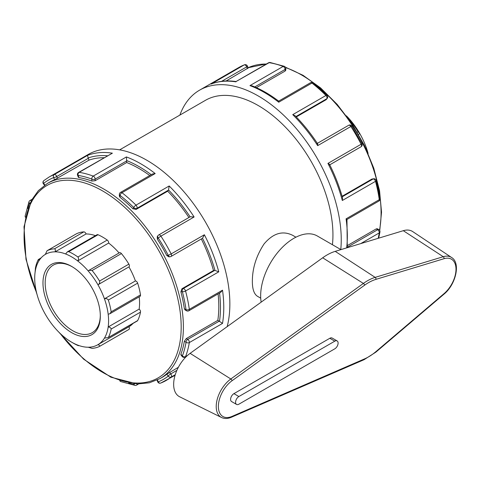 <?xml version="1.0" encoding="UTF-8"?>
<svg xmlns="http://www.w3.org/2000/svg" width="480" height="480" viewBox="0 0 480 480"><rect width="100%" height="100%" fill="white"/><g stroke="black" fill="none" stroke-linecap="round" stroke-linejoin="round"><path stroke-width="0.72" d="M190.116 353.352A26.544 15.324 120 0 0 174.564 377.178A26.544 15.324 120 0 0 179.658 396.786L221.544 417.51A23.55 13.596 120 0 1 217.026 400.116A23.55 13.596 120 0 1 230.82 378.984A1.56 0.78 54.2 0 1 232.002 380.766L364.572 285.216A1.56 0.78 -125.8 0 0 363.39 283.428L230.82 378.984L190.116 353.352L322.68 257.796A50.016 28.878 120 0 1 335.202 251.358L403.29 230.694A26.544 15.324 120 0 1 412.716 231.594L451.608 257.508A23.55 13.596 120 0 0 443.25 256.71A1.56 1.086 73.1 0 1 444.036 258.696A21.99 12.696 -60 0 1 456 269.262A21.99 12.696 -60 0 1 444.036 293.64L375.954 351.594A45.462 26.25 -60 0 1 364.572 358.884L232.002 416.406A21.99 12.696 -60 0 1 218.37 406.458A21.99 12.696 -60 0 1 232.002 380.766M236.55 404.418L231.57 401.544A4.692 2.712 -60 0 1 230.85 397.782A4.692 2.712 -60 0 1 233.916 393.648L329.808 338.286A4.692 2.712 -60 0 1 332.154 338.052L337.134 340.926A4.692 2.712 120 0 0 334.788 341.16L238.896 396.522A4.692 2.712 120 0 0 235.83 400.656A4.692 2.712 120 0 0 236.55 404.418A4.692 2.712 120 0 0 238.896 404.19L334.788 348.828A4.692 2.712 120 0 0 337.854 344.688A4.692 2.712 120 0 0 337.134 340.926M340.926 249.624L317.322 235.992A46.944 27.102 120 0 0 278.532 251.484A46.944 27.102 120 0 0 261.156 302.142M41.238 257.754L38.274 259.632C38.748 259.05 38.94 259.494 38.85 260.958A52.242 30.162 60 0 1 45.33 254.4A52.242 30.162 60 0 1 55.11 251.844L86.094 233.958A2.34 1.35 60 0 0 83.826 231.87L54.498 248.802C55.392 249.132 55.596 250.146 55.11 251.844A52.242 30.162 60 0 1 65.598 253.962A52.242 30.162 60 0 1 77.688 260.94L108.666 243.054A2.34 1.35 60 0 0 107.226 240.054L77.904 256.986C78.798 258.138 78.726 259.458 77.688 260.94A52.242 30.162 60 0 1 88.176 270.93A52.242 30.162 60 0 1 97.956 284.778L128.934 266.892A2.34 1.35 60 0 0 128.874 264.126L99.546 281.058C100.026 282.636 99.498 283.878 97.956 284.778A52.242 30.162 60 0 1 104.436 298.824A52.242 30.162 60 0 1 108.174 314.256A52.242 30.162 60 0 1 108.174 326.988C109.974 327.162 110.97 327.852 111.162 329.058A54.582 31.512 -120 0 1 108.318 337.53L137.316 320.952A2.34 1.35 60 0 0 137.646 320.598L108.318 337.53L104.436 338.106A52.242 30.162 60 0 1 97.956 344.664C99.498 345.264 100.026 345.846 99.546 346.404L128.916 329.448A2.34 1.35 60 0 1 128.874 329.472L99.63 346.356M99.546 346.404A54.582 31.512 -120 0 1 92.094 348.354L88.176 347.226A52.242 30.162 60 0 0 97.956 344.664L128.934 326.778A2.34 1.35 60 0 1 128.916 329.448M137.646 320.598A54.582 31.512 -120 0 0 140.49 312.126A2.34 1.35 60 0 0 139.152 309.102A52.242 30.162 -120 0 0 139.206 296.832M88.176 347.226A52.242 30.162 60 0 1 77.688 345.102C78.726 345.702 78.798 345.828 77.904 345.486C78.798 345.828 78.726 345.702 77.688 345.102A52.242 30.162 60 0 1 71.64 342.192A52.242 30.162 60 0 1 65.598 338.124A52.242 30.162 60 0 1 55.11 328.134A52.242 30.162 60 0 1 45.33 314.286A52.242 30.162 60 0 1 38.85 300.24A52.242 30.162 60 0 1 35.118 284.808A52.242 30.162 60 0 1 35.118 272.076L35.43 268.098A54.582 31.512 -120 0 1 38.274 259.632M71.64 342.192L73.296 343.146A54.582 31.512 -120 0 0 77.904 345.486M45.33 254.4L47.046 250.752L76.374 233.82A2.34 1.35 60 0 0 76.332 233.844L47.046 250.752A54.582 31.512 -120 0 1 54.498 248.802M65.598 253.962L67.38 251.85L68.694 251.67L98.022 234.738A2.34 1.35 60 0 0 97.05 234.726L67.38 251.85M83.826 231.87A54.582 31.512 -120 0 0 76.374 233.82M350.364 121.404L350.64 121.242C349.752 120.078 349.548 119.58 350.028 119.754A52.242 30.162 -120 0 0 346.386 115.818M349.392 120L350.028 119.754A52.242 30.162 -120 0 1 359.808 133.602L358.092 131.79L357.282 132.258M350.64 121.242A54.582 31.512 60 0 1 358.092 131.79M88.176 270.93L88.956 270.36L92.094 270.51L121.422 253.578A2.34 1.35 60 0 0 119.448 252.756L88.956 270.36M77.904 256.986A54.582 31.512 -120 0 0 68.694 251.67M107.226 240.054A54.582 31.512 -120 0 0 98.022 234.738M366.864 150.798L366.288 147.642L365.646 148.014M368.118 153.462A52.242 30.162 -120 0 0 366.288 147.642A52.242 30.162 -120 0 0 359.808 133.602L358.506 134.352M135.414 280.938L104.436 298.824C106.152 298.302 107.448 298.716 108.318 300.066L137.646 283.14A2.34 1.35 60 0 0 135.414 280.938A52.242 30.162 -120 0 0 128.934 266.892M137.646 283.14A54.582 31.512 -120 0 1 140.49 294.894L111.162 311.82L110.004 313.692L108.174 314.256M111.162 311.82A54.582 31.512 -120 0 0 108.318 300.066M99.546 281.058A54.582 31.512 -120 0 0 92.094 270.51M128.874 264.126A54.582 31.512 -120 0 0 121.422 253.578M128.934 326.778A52.242 30.162 -120 0 0 133.032 323.424M95.436 235.656A52.242 30.162 -120 0 0 86.094 233.958M119.088 252.966A52.242 30.162 -120 0 0 108.666 243.054M35.118 272.076A52.242 30.162 60 0 1 38.85 260.958M139.152 309.102L108.174 326.988A52.242 30.162 60 0 1 104.436 338.106M140.49 294.894A2.34 1.35 60 0 1 140.04 296.352L110.004 313.692M260.724 298.17L257.544 296.334C254.1 294.18 252.366 289.212 252.36 281.436C252.348 268.368 256.248 255.87 264.066 243.948C273.15 233.196 282.708 230.334 292.752 235.356L295.926 237.192M100.314 316.086A40.548 23.412 -120 0 0 71.646 266.424A40.548 23.412 -120 0 0 42.972 282.978A40.548 23.412 -120 0 0 71.646 332.64A40.548 23.412 -120 0 0 100.314 316.086M100.308 315.438A38.988 22.512 60 0 1 92.238 332.658A38.988 22.512 60 0 1 53.25 310.152A38.988 22.512 60 0 1 53.25 265.134A38.988 22.512 60 0 1 72.198 266.754M248.226 68.1L247.464 66.138A2.34 0.492 158.8 0 1 246.714 66.858A2.34 1.35 -120 0 0 244.218 64.908A117.354 67.752 60 0 0 238.866 67.482L244.434 64.806A2.34 1.902 68.6 0 0 244.218 64.908L211.404 83.904C218.886 81.048 227.112 80.256 236.07 81.534L269.142 62.682A2.34 1.734 -81.1 0 1 270.072 62.49L270.072 62.49A2.34 2.34 0 0 0 268.536 62.778L236.04 81.54M340.776 249.534A117.354 67.752 -120 0 0 341.244 239.7A117.354 67.752 -120 0 0 290.016 121.602A117.354 67.752 -120 0 0 199.584 90.162A117.354 67.752 -120 0 0 179.874 115.092M30.21 202.71A2.34 0.492 141.2 0 0 29.526 203.472L29.736 203.73M31.95 199.368L30.012 200.49A2.34 1.35 60 0 1 31.248 200.646M30.012 200.49A2.34 2.34 0 0 0 28.998 201.672A2.34 1.734 21.1 0 0 29.526 203.472A115.014 66.402 60 0 0 27.84 208.446M44.91 185.004L43.626 183.408A2.34 0.492 141.2 0 0 43.458 183.918L44.538 185.262M227.172 326.64A117.354 67.752 -120 0 0 229.86 304.002A117.354 67.752 -120 0 0 178.638 185.904A117.354 67.752 -120 0 0 88.206 154.464L48.918 177.144A117.354 67.752 -120 0 1 54.276 174.57A2.34 1.35 60 0 1 56.772 176.52L88.308 158.31A2.34 1.35 -120 0 0 88.152 157.968L87.468 155.406L54.276 174.57A2.34 1.902 68.6 0 0 53.682 177.606A115.014 66.402 60 0 0 43.626 183.408A2.34 1.902 -128.6 0 1 43.824 180.63L43.824 180.63A2.34 2.34 0 0 0 43.458 183.918M25.488 216.852A2.34 1.566 -170.5 0 1 25.194 215.862A2.34 2.34 0 0 0 25.398 217.272M88.308 158.31L89.016 160.134L54.528 179.784A112.662 65.046 -120 0 0 49.614 182.166L47.394 183.444L38.394 190.596L31.374 200.418L24 226.746L25.986 259.326L37.02 294.426M247.782 68.208L226.116 80.976M270.072 62.49L284.262 66.294A2.34 1.566 110.5 0 0 283.152 66.438L249.96 85.602L252.126 85.86C261 89.328 269.838 94.416 278.652 101.13L310.476 82.74A2.34 1.35 -120 0 1 311.934 83.052A2.34 1.098 -52 0 1 313.086 82.92A2.34 2.34 0 0 0 310.476 82.74M57.474 178.338L56.772 176.52A2.34 0.492 158.8 0 1 53.682 177.606L54.528 179.784M112.386 153.18L78.594 172.44A2.34 1.35 60 0 1 79.194 172.344L112.386 153.18A117.354 67.752 -120 0 0 87.468 155.406M91.842 181.056L95.148 180.732L95.148 179.1L126.69 160.896A2.34 1.35 -120 0 0 126.666 160.572L126.402 156.936L93.21 176.1A2.34 1.35 60 0 1 95.148 179.1A2.34 1.35 180 0 1 91.842 179.1A115.014 66.402 60 0 0 78.108 175.422A2.34 0.492 158.8 0 1 77.58 175.314L78.342 177.276L78.954 177.6L78.108 175.422A2.34 1.734 -81.1 0 1 79.194 172.344A117.354 67.752 -120 0 1 93.21 176.1A2.34 1.566 110.5 0 0 91.842 179.1L91.842 181.056A112.662 65.046 -120 0 0 78.954 177.6M278.472 101.718C278.658 100.83 278.742 100.998 278.736 102.216L311.934 83.052A117.354 67.752 60 0 1 325.944 95.478L292.752 114.642L295.074 115.698C303.246 124.038 310.734 133.344 317.526 143.622M254.778 86.94L285.096 69.438L285.096 71.07L285.78 70.206L285.78 68.484A2.34 1.35 180 0 1 285.096 69.438A2.34 1.35 -120 0 0 283.152 66.438A117.354 67.752 60 0 0 269.142 62.682A2.34 1.35 -120 0 0 268.536 62.778M313.086 82.92L327.03 95.286A2.34 0.804 134.9 0 0 325.944 95.478A2.34 1.35 -120 0 1 326.814 98.724L326.106 99.732L296.286 116.946M120.528 192.402A2.34 1.35 60 0 1 121.986 192.714L155.178 173.55L152.376 174.018L120.528 192.402A2.34 2.34 0 0 0 119.358 194.43L119.358 196.152L120.042 197.34L120.042 195.384A2.34 1.35 180 0 1 119.358 194.43M132.93 208.77L136.158 209.394L136.866 208.392A2.34 1.842 -144.9 0 1 133.776 207.564A115.014 66.402 60 0 0 120.042 195.384A2.34 1.098 -52 0 1 121.986 192.714A117.354 67.752 -120 0 1 135.996 205.14A2.34 0.804 134.9 0 0 133.776 207.564L132.93 208.77A112.662 65.046 -120 0 0 120.042 197.34M316.986 143.586C317.652 143.376 317.88 144.06 317.676 145.644L350.868 126.48A2.34 1.35 -120 0 0 348.648 125.298M326.106 99.732L327.294 98.292A2.34 1.842 -144.9 0 1 326.814 98.724L295.914 116.562M351.768 126.06L361.938 143.676L361.122 144.246A117.354 67.752 60 0 0 350.868 126.48L351.768 126.06A2.34 2.34 0 0 0 348.666 125.286M158.688 234.966A2.34 1.35 60 0 1 160.92 236.142L194.112 216.978L190.236 216.756L158.688 234.966M168.402 190.182A2.34 1.35 -120 0 0 168.522 189.966L169.188 185.976L135.996 205.14A2.34 1.35 60 0 1 136.866 208.392L168.402 190.182L167.7 191.184A112.662 65.046 60 0 1 188.928 217.506M170.736 256.542A2.34 1.842 -95.1 0 1 170.118 256.74A2.34 1.842 -95.1 0 1 168.258 255.36A115.014 66.402 60 0 0 158.202 237.948A2.34 1.842 -144.9 0 1 157.944 235.65L157.23 236.664L157.356 239.154L158.202 237.948L160.92 236.142A117.354 67.752 -120 0 1 171.18 253.914L168.258 255.36L166.794 255.492A112.662 65.046 -120 0 0 157.356 239.154M329.61 164.55C335.112 175.572 339.426 186.708 342.564 197.958L342.318 200.496L375.51 181.332A2.34 1.35 -120 0 0 373.134 178.956A2.34 1.842 -95.1 0 1 373.752 178.758L371.91 179.064L342.09 196.278M329.748 164.826L361.026 146.766A2.34 1.35 -120 0 0 361.122 144.246L327.93 163.41C329.406 164.022 329.886 164.562 329.37 165.036M376.218 180.486L379.956 198.744A2.34 1.098 172 0 1 379.266 199.68A117.354 67.752 60 0 0 375.51 181.332A2.34 0.804 -14.9 0 0 376.218 180.486A2.34 2.34 0 0 0 373.752 178.758M184.344 308.712L186.036 309.69A115.014 66.402 60 0 0 182.358 291.708A2.34 0.804 -14.9 0 0 185.568 290.994A117.354 67.752 -120 0 1 189.324 309.342A2.34 1.35 60 0 1 188.862 310.764L220.71 292.374L222.516 290.184L189.324 309.342A2.34 1.098 172 0 1 186.036 309.69A2.34 1.35 -60 0 0 186.522 310.764L185.034 309.9L184.344 308.712A112.662 65.046 -120 0 0 180.894 291.84L182.358 291.708A2.34 1.842 -95.1 0 1 183.186 288.618A2.34 1.35 60 0 1 185.568 290.994L218.76 271.83L214.968 270.42A115.014 66.402 -120 0 0 202.506 238.29L204.372 234.75L171.18 253.914A2.34 1.35 60 0 1 171.078 256.434A2.34 2.34 0 0 1 170.118 256.74L168.882 256.848L166.794 255.492M214.968 270.42A2.34 1.35 -120 0 0 214.722 270.414L183.186 288.618L181.962 288.732L213.498 270.522L214.722 270.414M202.5 238.284L171.078 256.434M180.894 291.84L181.962 288.732M360.726 243.612L379.266 232.908A2.34 1.35 -120 0 0 377.64 229.728A2.34 1.35 -60 0 1 378.81 229.608L377.316 228.75L376.224 228.912L347.514 245.49M346.974 219.474L378.81 201.096A2.34 1.35 -120 0 0 379.266 199.68L346.074 218.844C347.13 219.45 347.232 219.606 346.368 219.318M347.262 247.698L346.962 219.48M378.174 238.32A117.354 67.752 60 0 0 379.266 232.908A2.34 1.566 9.5 0 0 379.944 232.02A2.34 2.34 0 0 0 378.81 229.608M187.452 355.494L185.568 356.586A2.34 1.734 -158.9 0 1 182.358 355.992A2.34 0.492 -38.8 0 0 182.19 356.502L180.87 354.864L180.894 354.168A112.662 65.046 -120 0 0 184.344 341.28L186.036 342.258A2.34 1.35 -60 0 1 187.692 339.39A2.34 1.35 60 0 1 189.324 342.576L222.516 323.412L219.498 321.366A2.34 1.35 -120 0 0 219.228 321.18L187.692 339.39L186.282 338.574L217.818 320.37L219.228 321.18M184.344 341.28L186.282 338.574M180.894 354.168L182.358 355.992A115.014 66.402 60 0 0 186.036 342.258A2.34 1.566 9.5 0 0 189.324 342.576A117.354 67.752 -120 0 1 185.568 356.586A2.34 1.35 60 0 1 185.184 357.06L186.72 356.172M58.752 332.07L83.634 359.178L110.862 377.19L137.346 383.97L149.364 382.8L160.056 378.576L162.27 377.298A112.662 65.046 -120 0 0 166.794 374.232L168.258 376.05A2.34 0.492 -38.8 0 1 170.736 373.92A2.34 1.35 60 0 1 171.18 377.058L175.248 374.706M166.794 374.232L178.362 367.29M157.05 380.142L157.674 381.75A2.34 0.492 -21.2 0 0 158.202 381.858A115.014 66.402 60 0 0 168.258 376.05A2.34 1.902 51.4 0 0 171.18 377.058A117.354 67.752 -120 0 1 166.272 380.406A117.354 67.752 -120 0 1 160.92 382.98A2.34 1.902 -111.4 0 1 160.71 383.082L160.71 383.082A2.34 1.902 -111.4 0 1 158.202 381.858L157.458 379.944M133.656 383.73L133.776 384.036A2.34 0.492 -21.2 0 0 134.778 383.826M128.622 383.01A115.014 66.402 60 0 0 133.776 384.036A2.34 1.734 98.9 0 0 135.072 385.392L135.072 385.392A2.34 2.34 0 0 0 136.602 385.11A2.34 1.35 60 0 0 137.082 383.958M135.072 385.392L120.876 381.594A2.34 1.566 -69.5 0 1 120.174 380.85M89.016 160.134A112.662 65.046 60 0 1 104.076 157.728M95.148 180.732L126.69 162.522A112.662 65.046 60 0 1 149.754 175.53M126.69 160.896L126.69 162.522M136.158 209.394L167.7 191.184M201.318 238.974A112.662 65.046 60 0 1 213.498 270.522M218.088 293.886A112.662 65.046 60 0 1 218.796 306.558A112.662 65.046 60 0 1 217.818 320.37M285.096 71.07L256.38 87.648M332.43 244.716A105.618 60.978 -120 0 0 332.94 234.912A105.618 60.978 -120 0 0 286.842 128.622A105.618 60.978 -120 0 0 205.452 100.32L119.646 149.862M221.544 417.51C224.472 418.896 227.796 418.788 231.522 417.198A1.56 1.002 -113.5 0 0 232.002 416.406M231.522 417.198L364.086 359.682A1.56 1.002 -113.5 0 0 364.572 358.884M364.086 359.682L375.858 352.146A1.56 0.666 -130.4 0 0 375.954 351.594M375.858 352.146L443.946 294.192A1.56 0.666 -130.4 0 0 444.036 293.64M403.29 230.694L443.25 256.71L375.162 277.374A1.56 1.086 73.1 0 1 375.954 279.36L444.036 258.696M364.572 285.216A45.462 26.25 -60 0 1 375.954 279.36M335.202 251.358L375.162 277.374A47.016 27.144 120 0 0 363.39 283.428L322.68 257.796M233.916 393.648L238.896 396.522M329.808 338.286L334.788 341.16M111.162 329.058L140.49 312.126M346.074 218.844A117.354 67.752 60 0 1 347.334 236.184A117.354 67.752 60 0 1 346.668 247.878M327.93 163.41A117.354 67.752 60 0 1 342.318 200.496M292.752 114.642A117.354 67.752 60 0 1 317.676 145.644M249.96 85.602A117.354 67.752 60 0 1 278.736 102.216M211.026 84.072A117.354 67.752 60 0 1 235.95 81.846M222.516 323.412A117.354 67.752 -120 0 0 223.77 307.524A117.354 67.752 -120 0 0 222.516 290.184M155.178 173.55A117.354 67.752 -120 0 0 126.402 156.936M194.112 216.978A117.354 67.752 -120 0 0 169.188 185.976M218.76 271.83A117.354 67.752 -120 0 0 204.372 234.75M221.628 81.342L246.714 66.858L247.422 68.676M107.442 155.784A115.014 66.402 -120 0 0 88.152 157.968M151.224 174.684A115.014 66.402 -120 0 0 126.666 160.572M190.11 216.822A115.014 66.402 -120 0 0 168.522 189.966M371.91 179.064L373.134 178.956L342.24 196.794M376.224 228.912L377.64 229.728L347.322 247.23M219.498 321.366A115.014 66.402 -120 0 0 219.558 293.04M176.868 370.38L170.736 373.92L169.518 372.402M160.056 378.576A112.662 65.046 -120 0 0 183.39 327A112.662 65.046 -120 0 0 134.214 213.624A112.662 65.046 -120 0 0 47.394 183.444M36.534 292.536A111.102 64.146 60 0 1 80.49 181.83A111.102 64.146 60 0 1 181.182 327A111.102 64.146 60 0 1 140.274 382.998A111.102 64.146 60 0 1 60.15 333.438M285.606 67.59A112.662 65.046 60 0 1 381.078 212.868A112.662 65.046 60 0 1 379.494 230.208M266.598 63.9L248.088 67.746A112.662 65.046 60 0 1 266.358 64.038M443.946 294.192C455.904 284.574 460.86 262.842 451.608 257.508M78.834 345.522L78.534 345.696M238.866 67.482L199.584 90.162M28.998 201.672L25.194 215.862M175.056 375.336L160.71 383.082A2.34 2.34 0 0 1 157.674 381.75M43.824 180.63L48.918 177.144M247.464 66.138A2.34 2.34 0 0 0 244.434 64.806M78.594 172.44A2.34 2.34 0 0 0 77.58 175.314M285.78 68.484A2.34 2.34 0 0 0 284.262 66.294M348.636 125.304L317.358 143.358M327.294 98.292A2.34 2.34 0 0 0 327.03 95.286M158.652 234.984A2.34 2.34 0 0 0 157.944 235.65M361.026 146.766A2.34 2.34 0 0 0 361.938 143.676M378.81 201.096A2.34 2.34 0 0 0 379.956 198.744M379.944 232.02L378.672 238.164M186.522 310.764A2.34 2.34 0 0 0 188.862 310.764M182.19 356.502A2.34 2.34 0 0 0 185.184 357.06M138.54 383.988L136.602 385.11M119.76 380.718A2.34 2.34 0 0 0 120.876 381.594M285.378 67.17L303.03 75.3L320.58 87.912L337.188 104.388L352.056 123.918L364.458 145.542L373.782 168.21L379.566 190.806L381.534 212.232L379.74 230.616"/></g></svg>
